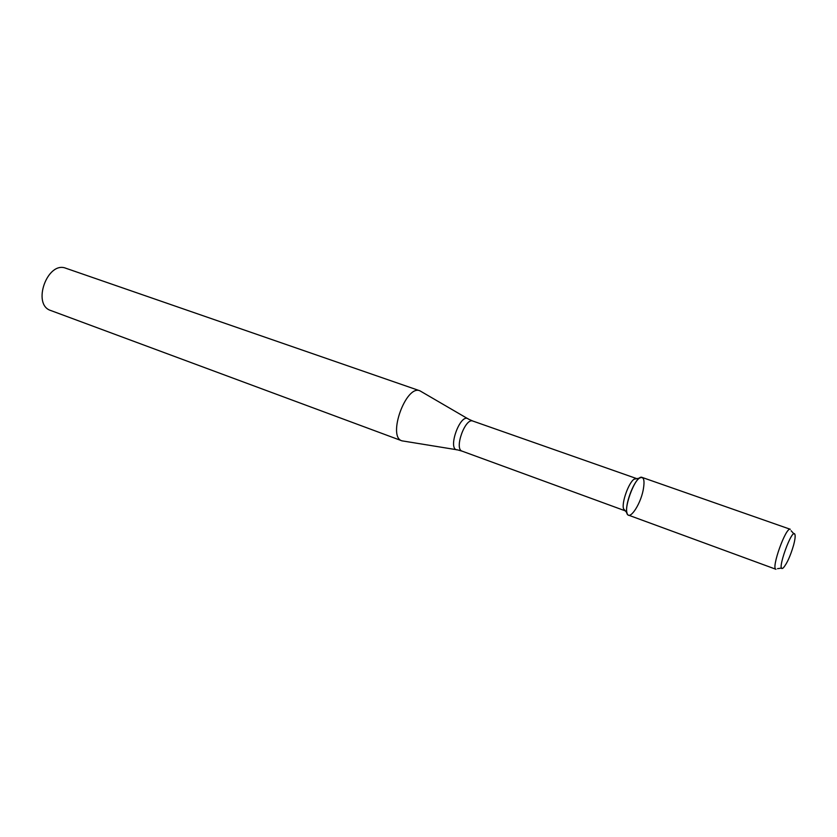 <?xml version="1.0" encoding="UTF-8"?>
<svg xmlns="http://www.w3.org/2000/svg" width="837" height="837" viewBox="0 0 837 837"><rect width="100%" height="100%" fill="white"/><g stroke="black" fill="none" stroke-linecap="round" stroke-linejoin="round"><path stroke-width="1.26" d="M643.151 490.262C645.034 479.915 643.789 475.887 639.405 478.168C633.075 482.175 624.622 505.757 626.965 512.861C628.786 521.681 640.106 505.642 643.151 490.262M636.769 478.67L634.122 479.172C628.692 482.593 621.504 502.639 623.523 508.739L625.249 510.8M467.695 418.657L419.902 390.806C405.966 384.392 387.123 436.945 401.959 440.837L456.563 449.71M419.902 390.806L65.945 268.279C47.427 260.548 31.586 304.731 50.795 310.527L401.959 440.837M793.643 544.992C794.857 540.388 795.328 537.103 795.077 535.125C793.173 524.056 774.853 575.145 783.359 567.81C786.979 563.604 790.41 555.998 793.643 544.992M790.316 529.287C785.943 526.525 770.835 568.647 775.972 569.286L628.566 515.173C621.19 513.625 635.429 473.92 642.105 477.414L790.316 529.287M636.465 478.523L472.874 421.063C465.246 417.475 453.916 449.061 462.087 451.143L624.925 510.727M472.874 421.063L468.5 419.128C460.507 411.94 446.749 450.327 457.483 449.856L462.087 451.143M623.523 508.739L626.965 512.861M634.122 479.172L639.405 478.168M793.947 533.88L791.132 530.763M781.695 568.051L777.542 568.668"/></g></svg>
